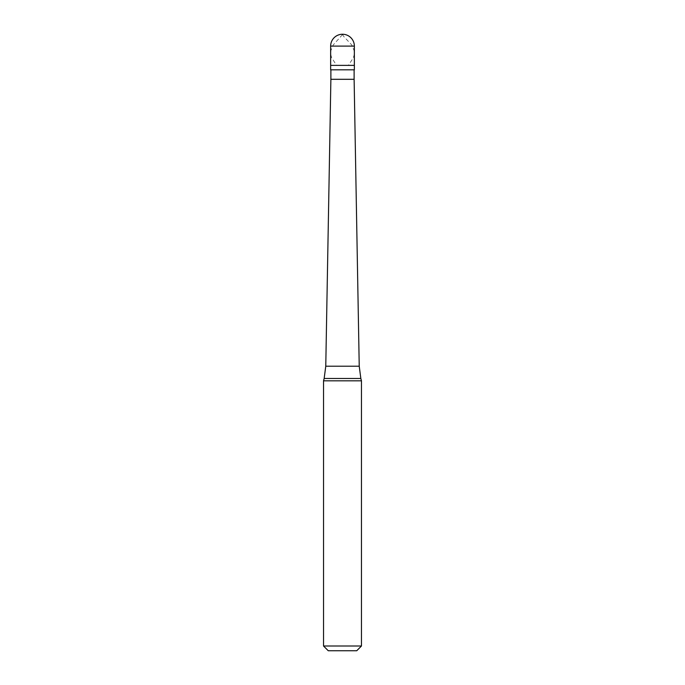 <?xml version="1.0" encoding="UTF-8"?>
<svg xmlns="http://www.w3.org/2000/svg" width="685" height="685" viewBox="0 0 685 685"><rect width="100%" height="100%" fill="white"/><g stroke="black" fill="none" stroke-linecap="round" stroke-linejoin="round"><path stroke-width="0.51" stroke-dasharray="3.42 2.57" d="M342.5 65.375L354.359 65.375L342.5 65.375M330.641 69.819L354.359 69.819M330.881 79.306L354.119 79.306M325.769 366.21L359.231 366.21M323.534 380.826L361.466 380.826M323.534 646.006L361.466 646.006M328.269 650.75L356.731 650.75M342.38 34.25L343.853 36.605L351.773 44.97L354.171 50.758L354.248 54.475L353.374 57.728L348.528 65.169M342.491 34.635L333.227 44.97L330.829 50.758L330.752 54.475L331.626 57.728L336.472 65.169M330.641 46.109L354.359 46.109M324.159 378.488L360.841 378.488"/><path stroke-width="1.03" d="M354.359 46.109L354.359 65.375L330.641 65.375L354.359 65.375L354.359 69.819L330.641 69.819L330.641 46.109L354.359 46.109A11.859 11.859 0 0 0 342.5 34.25A11.859 11.859 0 0 0 330.641 46.109M354.119 69.819L354.119 79.306L330.881 79.306L325.769 366.21L359.231 366.21L360.841 378.488L324.159 378.488L323.534 380.826L361.466 380.826L361.466 646.006L323.534 646.006L323.534 380.826M361.466 646.006L356.731 650.75L328.269 650.75L323.534 646.006M354.119 79.306L359.231 366.21M360.841 378.488L361.466 380.826M330.881 69.819L330.881 79.306M325.769 366.21L324.159 378.488"/></g></svg>
